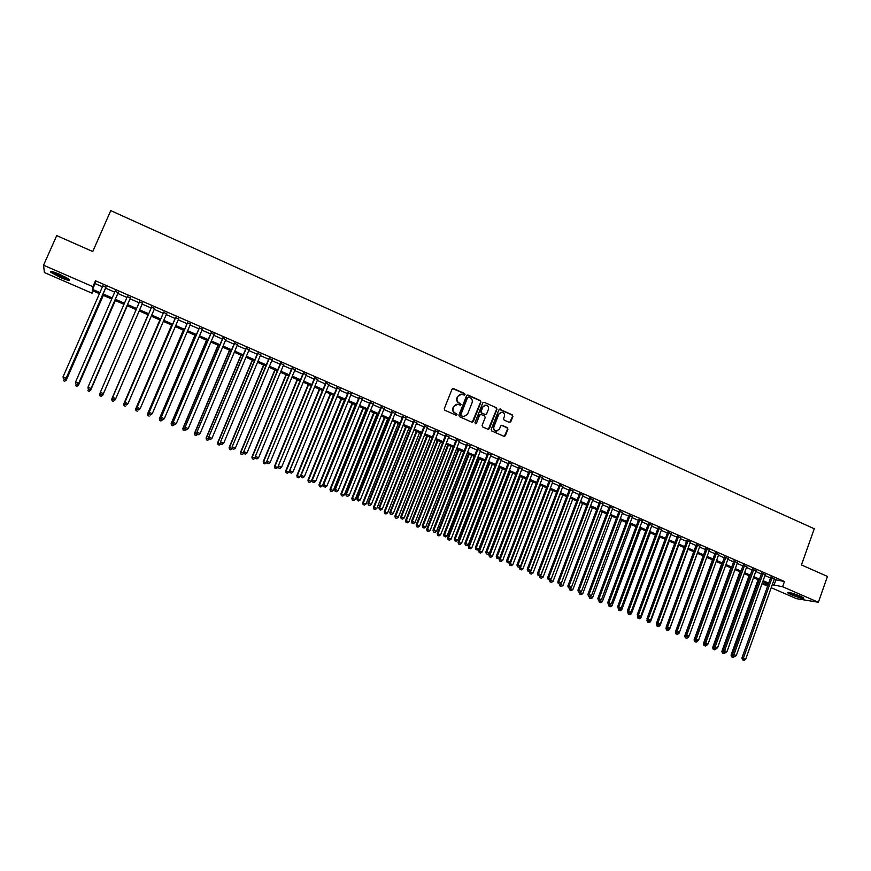 <?xml version="1.0" encoding="UTF-8"?>
<svg xmlns="http://www.w3.org/2000/svg" width="871" height="871" viewBox="0 0 871 871"><rect width="100%" height="100%" fill="white"/><g stroke="black" fill="none" stroke-linecap="round" stroke-linejoin="round"><path stroke-width="1.31" d="M465.038 394.628L464.613 393.54L453.508 388.575L452.027 389.195L444.275 408.717L444.896 410.274L456.045 415.195L457.079 414.759L455.206 413.039C453.258 411.929 452.604 410.285 453.225 408.085L453.878 406.463L457.678 404.209L460.236 405.167L461.064 404.677L459.191 402.957C457.253 401.847 456.589 400.192 457.221 398.003L457.863 396.381L461.619 394.138L464.221 395.118L465.038 394.628M464.297 395.118L464.265 393.616L452.637 388.564M456.306 415.26L456.306 413.736L455.206 413.039M460.313 405.178L460.291 403.665L459.191 402.957M791.108 594.664L787.417 592.661C788.081 591.866 792.338 593.02 800.209 596.134L803.879 598.127C803.171 598.91 798.914 597.756 791.108 594.664M60.208 277.435L50.823 272.285C49.897 270.816 52.989 271.534 60.088 274.463L69.44 279.602C70.333 281.061 67.263 280.342 60.208 277.435M509.35 422.424L510.787 421.804L512.899 416.392L512.29 414.868L500.215 409.468L498.767 410.078L491.19 429.447L491.799 430.982L504.167 436.415L505.365 435.707L507.924 429.153L507.314 427.628L501.881 425.255L500.694 425.952L499.431 429.207L496.23 431.08C494.162 430.394 493.4 428.968 493.933 426.768L498.909 414.019L502.034 412.157C504.135 412.81 504.93 414.248 504.396 416.469L503.569 418.592L504.178 420.116L509.35 422.424M93.066 290.903L92.065 293.211L44.399 272.536L43.55 265.209L56.713 235.606L92.751 251.534L110.759 210.619L814.276 528.773L801.451 564.931L827.45 576.428L818.359 602.275L796.475 598.66L771.216 587.707M43.55 265.209L92.903 286.679L92.555 289.379L99.915 292.58M774.123 579.531L784.466 581.512L95.483 280.789L92.903 286.679M784.466 581.512L782.615 586.727L818.359 602.275M480.934 402.108L480.324 400.573L468.075 395.086L466.606 395.706L458.908 415.184L459.529 416.73L471.821 422.163L473.291 421.542L480.934 402.108L479.965 400.638L467.237 395.064M484.2 402.304L496.361 407.737L496.971 409.272L489.382 428.652L488.185 429.349L482.719 426.964L482.099 425.429L485.191 417.557L484.581 416.022L481.119 414.476L479.66 415.097L476.437 423.306L475.588 423.796L474.978 422.664L482.741 402.914L484.2 402.304L496.361 407.737M105.99 287.299L102.822 285.917M118.227 292.634L115.103 291.273M130.4 297.947L127.329 296.597M142.517 303.228L139.48 301.899M154.592 308.497L151.565 307.169M166.611 313.734L163.574 312.406M178.577 318.949L175.517 317.621M190.477 324.143L187.407 322.803M202.322 329.303L199.241 327.964M214.114 334.442L211.011 333.092M225.839 339.559L222.726 338.209M237.511 344.655L234.386 343.283M249.117 349.717L245.981 348.346M260.679 354.758L257.533 353.376M272.177 359.767L269.019 358.395M283.619 364.764L280.451 363.37M295.008 369.729L291.829 368.335M306.342 374.672L303.152 373.278M317.621 379.582L314.42 378.188M328.846 384.481L325.634 383.077M340.017 389.348L336.794 387.943M351.133 394.204L347.899 392.788M362.205 399.027L358.95 397.612M373.213 403.828L369.946 402.402M384.176 408.608L380.899 407.182M395.086 413.366L391.798 411.929M405.94 418.102L402.642 416.665M416.741 422.805L413.442 421.368M427.498 427.498L424.177 426.05M438.2 432.168L434.869 430.72M448.848 436.807L445.517 435.358M459.453 441.434L456.11 439.975M470.002 446.039L466.66 444.569M480.509 450.612L477.145 449.153M490.972 455.174L487.597 453.704M501.38 459.714L497.994 458.244M511.734 464.232L508.348 462.751M522.045 468.729L518.648 467.248M532.312 473.203L528.904 471.723M542.524 477.656L539.116 476.176M552.693 482.099L549.274 480.607M562.818 486.508L559.389 485.016M572.9 490.906L569.46 489.404M582.928 495.283L579.476 493.77M592.911 499.638L589.46 498.125M602.863 503.971L599.39 502.458M612.749 508.283L609.275 506.77M622.602 512.584L619.129 511.059M632.411 516.851L628.927 515.338M642.177 521.119L638.683 519.584M651.9 525.355L648.394 523.819M661.568 529.568L658.062 528.044M671.203 533.771L667.687 532.235M680.795 537.951L677.268 536.416M690.344 542.121L686.805 540.575M699.849 546.259L696.31 544.723M709.31 550.385L705.76 548.839M718.727 554.5L715.178 552.943M728.112 558.583L724.552 557.037M737.454 562.666L733.883 561.109M746.752 566.716L743.181 565.159M756.006 570.755L752.424 569.188M765.228 574.773L761.635 573.205M95.483 280.789L95.102 283.576L102.451 286.777M105.62 288.159L114.732 292.133M117.857 293.494L126.959 297.457M130.029 298.797L139.11 302.76M142.147 304.077L151.195 308.018M154.232 309.347L163.204 313.255M166.252 314.583L175.158 318.47M178.217 319.799L187.047 323.653M190.118 324.992L198.882 328.803M201.963 330.153L210.651 333.941M213.754 335.291L222.366 339.048M225.48 340.398L234.027 344.132M237.152 345.493L245.633 349.184M248.768 350.556L257.185 354.214M260.331 355.586L268.671 359.222M271.828 360.605L280.103 364.209M283.282 365.591L291.48 369.162M294.67 370.556L302.803 374.105M306.004 375.499L314.072 379.016M317.284 380.409L325.297 383.904M328.509 385.309L336.456 388.771M339.679 390.175L347.562 393.616M350.806 395.02L358.612 398.428M361.868 399.843L369.62 403.229M372.886 404.645L380.573 407.998M383.839 409.424L391.471 412.745M394.748 414.182L402.315 417.481M405.614 418.907L413.115 422.185M416.414 423.622L423.861 426.866M427.171 428.314L434.553 431.526M437.873 432.974L445.201 436.164M448.532 437.623L455.794 440.78M459.137 442.239L466.333 445.386M469.687 446.845L476.84 449.959M480.193 451.418L487.281 454.51M490.656 455.979L497.679 459.039M501.065 460.519L508.033 463.557M511.429 465.038L518.343 468.043M521.74 469.523L528.599 472.518M532.007 473.998L538.801 476.97M542.219 478.451L548.97 481.402M552.388 482.893L559.084 485.811M562.514 487.303L569.155 490.199M572.595 491.69L579.182 494.565M582.634 496.067L589.155 498.92M592.618 500.422L599.096 503.242M602.558 504.755L608.981 507.553M612.455 509.067L618.835 511.843M622.308 513.367L628.633 516.122M632.117 517.635L638.389 520.368M641.883 521.892L648.1 524.603M651.606 526.128L657.768 528.817M661.285 530.352L667.393 533.019M670.92 534.554L676.985 537.189M680.512 538.735L686.522 541.348M690.061 542.894L696.027 545.496M699.565 547.032L705.477 549.612M709.027 551.158L714.895 553.716M718.455 555.273L724.269 557.81M727.829 559.356L733.611 561.871M737.171 563.428L742.898 565.921M746.469 567.478L752.152 569.961M755.734 571.518L761.363 573.967M764.945 575.535L770.541 577.974M774.395 578.769L770.813 577.212M767.612 586.139L762.027 583.712M99.436 293.669L92.402 290.62L92.065 293.211M768.342 584.103L762.756 581.676M759.164 580.119L753.524 577.669M749.942 576.112L744.259 573.641M740.677 572.084L734.95 569.601M731.379 568.044L725.597 565.54M722.026 563.994L716.202 561.457M712.641 559.911L706.773 557.364M703.213 555.829L697.29 553.248M693.752 551.713L687.774 549.122M684.236 547.587L678.215 544.963M674.687 543.439L668.612 540.804M665.085 539.269L658.966 536.612M655.449 535.088L649.276 532.399M645.77 530.885L639.543 528.174M636.048 526.661L629.766 523.928M626.271 522.415L619.945 519.671M616.461 518.158L610.081 515.382M606.608 513.879L600.173 511.081M596.7 509.579L590.222 506.759M586.76 505.256L580.217 502.425M576.765 500.923L570.178 498.06M566.727 496.568L560.086 493.683M556.645 492.18L549.949 489.273M546.52 487.793L539.759 484.853M536.34 483.372L529.535 480.411M526.117 478.93L519.258 475.947M515.85 474.477L508.925 471.472M505.539 469.992L498.56 466.965M495.174 465.495L488.13 462.436M484.755 460.977L477.667 457.896M474.292 456.426L467.15 453.323M463.786 451.864L456.578 448.739M453.225 447.28L445.963 444.123M442.62 442.675L435.293 439.496M431.962 438.048L424.569 434.836M421.259 433.399L413.801 430.165M410.491 428.728L402.99 425.473M399.691 424.035L392.113 420.747M388.825 419.321L381.193 416M377.916 414.585L370.219 411.243M366.952 409.816L359.19 406.452M355.934 405.037L348.106 401.64M344.862 400.235L336.979 396.806M333.745 395.401L325.787 391.95M322.564 390.556L314.551 387.072M311.339 385.679L303.25 382.162M300.049 380.779L291.905 377.241M288.715 375.858L280.495 372.287M277.316 370.904L269.041 367.312M265.873 365.94L257.522 362.314M254.365 360.942L245.949 357.284M242.802 355.923L234.321 352.232M231.185 350.871L222.628 347.159M219.514 345.809L210.88 342.063M207.777 340.713L199.078 336.935M195.986 335.596L187.221 331.786M184.14 330.447L175.3 326.614M172.24 325.275L163.323 321.41M160.264 320.082L151.282 316.184M148.244 314.867L139.186 310.925L102.734 395.26L101.199 396.338L100.023 395.761L101.199 396.338M136.148 309.608L127.057 305.667M123.965 304.327L114.863 300.364M111.738 299.014L102.604 295.051M762.06 583.603L768.189 584.539M772.294 584.691L782.615 586.727M103.083 293.952L112.207 297.926M115.331 299.276L124.444 303.239M127.525 304.578L136.616 308.519M139.654 309.847L148.712 313.778M151.75 315.095L160.732 319.004M163.781 320.332L172.698 324.197M175.757 325.536L184.598 329.369M187.679 330.708L196.454 334.518M199.535 335.858L208.234 339.636M211.337 340.986L219.971 344.731M223.085 346.092L231.642 349.804M234.767 351.165L243.249 354.856M246.395 356.217L254.811 359.875M257.968 361.247L266.319 364.873M269.477 366.245L277.762 369.848M280.941 371.22L289.15 374.791M292.34 376.174L300.484 379.723M303.685 381.106L311.774 384.623M314.986 386.016L322.999 389.5M326.222 390.894L334.17 394.356M337.404 395.761L345.286 399.179M348.531 400.595L356.359 403.992M359.614 405.407L367.377 408.771M370.643 410.197L378.33 413.54M381.607 414.966L389.25 418.276M392.527 419.702L400.105 423.001M403.404 424.427L410.916 427.694M414.215 429.131L421.662 432.364M424.983 433.802L432.375 437.013M435.696 438.461L443.034 441.641M446.366 443.099L453.639 446.257M456.981 447.705L464.189 450.84M467.553 452.299L474.695 455.402M478.07 456.861L485.158 459.953M488.533 461.412L495.566 464.472M498.952 465.941L505.931 468.968M509.328 470.449L516.242 473.454M519.649 474.935L526.509 477.918M529.927 479.398L536.732 482.36M540.151 483.841L546.912 486.769M550.33 488.261L557.037 491.179M560.467 492.67L567.119 495.555M570.559 497.047L577.146 499.91M580.598 501.413L587.141 504.255M590.603 505.757L597.081 508.577M600.555 510.079L606.978 512.877M610.462 514.391L616.842 517.156M620.326 518.67L626.652 521.413M630.147 522.938L636.418 525.659M639.913 527.184L646.14 529.884M649.646 531.408L655.819 534.086M659.336 535.621L665.455 538.278M668.982 539.813L675.047 542.448M678.574 543.983L684.595 546.596M688.134 548.131L694.111 550.722M697.649 552.268L703.572 554.838M707.121 556.384L713.001 558.932M716.561 560.478L722.386 563.014M725.946 564.56L731.727 567.065M735.298 568.621L741.025 571.115M744.607 572.661L750.29 575.132M753.872 576.689L759.512 579.139M763.105 580.696L768.69 583.135M95.102 283.576L92.555 289.379M775.778 580.26L773.949 585.41M460.247 394.225L457.863 396.381M458.854 403.023C456.905 401.912 456.252 400.268 456.883 398.08L457.525 396.457M456.35 404.264L453.878 406.463M454.869 413.094C452.92 411.994 452.256 410.339 452.887 408.151L453.53 406.517M472.234 422.25L480.574 402.173M468.62 397.111L467.596 397.546L460.846 414.64L461.271 415.717L463.644 416.643L467.487 414.4L472.093 402.729C472.713 400.54 472.06 398.896 470.133 397.786L468.62 397.111M464.559 416.676L460.933 415.772L460.498 414.694L467.248 397.612M488.304 429.359L496.601 409.337L495.991 407.802M480.335 414.444L479.3 415.151L476.437 423.306M488.391 409.392C488.925 407.16 488.13 405.712 485.996 405.059L482.872 406.931L481.097 411.428L481.707 412.974L485.452 414.585L486.628 413.888L488.391 409.392M484.918 405.113L482.872 406.931M485.593 414.607L481.347 413.028L480.738 411.493L482.501 406.997M500.999 412.19L498.909 414.019M496.829 431.112L495.86 431.112C493.792 430.437 493.03 429.011 493.552 426.812L498.539 414.073M504.265 436.425L507.543 429.196L506.933 427.672L501.402 425.288M509.709 422.511L512.507 416.447L511.908 414.923L499.431 409.424M64.726 379.31L66.261 380.17L103.311 295.356M64.672 381.15L63.441 380.638L64.672 381.237L66.25 379.941L103.224 295.323M66.261 380.17L64.672 381.237M63.354 378.874L64.606 379.397L63.354 378.874L63.082 376.773L103.007 285.503M63.354 378.776L63.082 376.773L66.218 378.308L106.175 286.886M106.077 286.853L66.218 378.068L64.606 379.299M64.606 379.397L66.218 378.308M68.526 278.872L60.611 276.314L52.336 271.687M54.296 272.231L66.817 277.795M51.443 271.523L60.622 276.499L69.245 279.417M788.342 592.313L803.247 597.648M802.605 597.277L789.061 592.422M791.391 592.988L800.438 596.232M77.192 384.47L78.477 385.222L115.342 300.571M75.701 383.153L75.81 383.893M76.92 386.212L75.701 385.701L76.909 386.299L78.499 385.004L115.277 300.549M78.477 385.222L76.909 386.299M90.638 390.252L127.297 305.775L90.638 390.252L89.082 391.329L87.884 390.741L89.082 391.329M88.047 387.867L88.221 389.032M89.604 389.598L90.693 390.045L89.103 391.242M100.328 392.56L99.784 393.812L100.568 394.138M101.94 394.705L102.811 395.064L139.208 310.936M99.991 395.837L99.784 393.812L100.023 395.761M101.232 396.261L102.734 395.26M148.092 314.801L111.771 398.994L112.86 399.223M148.114 314.812L111.869 398.809L112.054 400.823L113.295 401.248L112.098 400.747M114.221 399.789L114.885 400.061L115.342 398.994M113.295 401.248L114.776 400.235L113.252 401.313M112.054 400.823L111.771 398.994M75.831 384.035L77.073 384.547L75.831 384.035L75.581 381.944L115.288 290.86M75.831 383.948L75.581 381.944L78.673 383.458L118.402 292.221M118.347 292.199L78.695 383.24L77.084 384.459M77.073 384.547L78.673 383.458M88.243 389.174L89.484 389.685L88.243 389.174L88.015 387.094L127.504 296.194M88.265 389.087L88.015 387.094L91.063 388.597L130.585 297.534M130.552 297.523L91.117 388.379L89.495 389.598M89.484 389.685L91.063 388.597M100.59 394.28L101.82 394.792L100.59 394.28L100.383 392.222L139.665 301.497M100.622 394.204L100.383 392.222L103.388 393.692L142.692 302.814L103.464 393.496L101.853 394.705M101.82 394.792L103.388 393.692M151.739 306.766L112.588 397.503L151.761 306.766M112.925 399.288L112.697 397.318L115.767 398.591L114.101 399.865L112.925 399.288L114.101 399.865M154.766 308.084L115.767 398.591L114.145 399.8M112.588 397.503L112.882 399.364M159.894 319.918L123.769 403.959L125.086 404.275M159.948 319.94L123.889 403.785L124.052 405.777L125.304 406.213L124.107 405.712M126.437 404.841L127.21 404.286M124.052 405.777L123.769 403.959M163.748 312.003L124.803 402.565L163.792 312.025M125.163 404.351L124.945 402.391L127.993 403.654L126.328 404.928L125.163 404.351L126.328 404.928M166.797 313.331L127.993 403.654L126.382 404.852M124.803 402.565L125.108 404.416M171.641 325.025L135.702 408.891L137.248 409.316M171.718 325.057L135.854 408.739L135.996 410.72L137.248 411.145L136.061 410.655M135.996 410.72L135.702 408.891M175.692 317.207L136.965 407.595L175.768 317.24M137.335 409.392L137.128 407.432L140.166 408.695L138.478 409.958L137.335 409.392L138.478 409.958M178.751 318.546L140.166 408.695L138.543 409.893M136.965 407.595L137.27 409.457M183.335 330.098L147.58 413.812L149.344 414.324M183.433 330.142L147.765 413.66L147.885 415.63L149.148 416.066L147.961 415.576M147.885 415.63L147.58 413.812M187.581 322.401L149.061 412.604L187.69 322.444M149.453 414.4L149.246 412.451L152.273 413.703L150.585 414.955L149.376 414.454L150.585 414.955M190.651 323.74L152.273 413.703L150.661 414.901M149.061 412.604L149.376 414.454M194.962 335.15L159.393 418.701L161.396 419.299M195.093 335.204L159.611 418.559L159.709 420.519L160.972 420.954L159.796 420.464M162.441 419.866L160.972 420.954M159.709 420.519L159.393 418.701M199.415 327.561L161.102 417.59L199.546 327.616M161.505 419.387L162.703 419.887L161.505 419.387L161.309 417.449L164.325 418.69L202.497 328.9M161.102 417.59L161.418 419.441M162.703 419.887L164.325 418.69M206.536 340.169L171.162 423.567L173.373 424.264M206.688 340.245L171.391 423.437L171.478 425.386L172.752 425.821L171.576 425.331M174.222 424.743L172.752 425.821M171.478 425.386L171.162 423.567M211.185 332.689L173.079 422.544L211.337 332.766M173.503 424.351L174.69 424.841L173.503 424.351L173.318 422.424L176.312 423.654L214.277 334.039M173.079 422.544L173.405 424.395M174.69 424.841L176.312 423.654M218.055 345.177L182.866 428.401L185.294 429.196M218.24 345.254L183.128 428.292L183.193 430.22L184.467 430.666L183.291 430.176M185.937 429.588L184.467 430.666M183.193 430.22L182.866 428.401M222.9 337.796L184.99 427.487L223.085 337.883M185.436 429.283L186.623 429.784L185.436 429.283L185.262 427.367L188.234 428.597L226.014 339.157M184.99 427.487L185.327 429.327M186.623 429.784L188.234 428.597M229.519 350.153L194.516 433.225L197.162 434.096M229.726 350.24L194.799 433.127L194.843 435.043L196.127 435.478L194.962 434.999M197.597 434.411L196.127 435.478M194.843 435.043L194.516 433.225M234.549 342.88L196.846 432.397L234.767 342.978M197.314 434.204L198.49 434.694L197.314 434.204L197.151 432.288L200.112 433.518L237.674 344.252M196.846 432.397L197.194 434.237M198.49 434.694L200.112 433.518M240.929 355.107L206.1 438.015L208.975 438.984M241.158 355.205L206.416 437.928L206.438 439.833L207.723 440.28L206.569 439.801M209.203 439.213L207.723 440.28M206.438 439.833L206.1 438.015M246.155 347.943L208.648 437.275L246.395 348.052M209.127 439.093L210.303 439.572L209.127 439.093L208.975 437.188L211.925 438.407L249.291 349.315M208.648 437.275L208.996 439.126M210.303 439.572L211.925 438.407M257.696 352.984L220.396 442.141L257.958 353.093M220.886 443.949L222.061 444.439L220.886 443.949L220.744 442.054L223.673 443.274L260.843 354.355M220.396 442.141L220.744 443.981L219.274 445.048L217.99 444.602L219.274 445.048M222.061 444.439L223.673 443.274M269.183 357.992L232.078 446.975L269.477 358.112M232.59 448.794L233.755 449.273L232.59 448.794L232.448 446.91L235.366 448.119L272.34 359.364M232.078 446.975L232.437 448.826M233.755 449.273L235.366 448.119M252.285 360.039L217.641 442.795L220.722 443.84M252.546 360.148L217.979 442.708L218.12 444.569M217.99 444.602L217.641 442.795M263.586 364.938L229.117 447.542L232.383 448.565M263.869 365.069L229.487 447.476L229.476 449.349L230.761 449.795L229.617 449.327M232.35 448.652L230.761 449.795M229.476 449.349L229.117 447.542M274.833 369.827L240.548 452.267L243.945 453.007M275.138 369.957L240.929 452.212L240.908 454.074L242.203 454.52L241.06 454.052M243.782 453.388L242.203 454.52M240.908 454.074L240.548 452.267M280.614 362.978L243.706 451.788L280.93 363.109M244.228 453.617L245.393 454.096L244.228 453.617L244.109 451.733L247.005 452.931L283.794 364.361M243.706 451.788L244.065 453.639M245.393 454.096L247.005 452.931M286.026 374.682L251.915 456.97L255.17 458.092L255.443 457.427M286.352 374.835L252.329 456.927L252.274 458.777L253.581 459.224L252.448 458.756M255.17 458.092L253.581 459.224M252.274 458.777L251.915 456.97M291.992 367.943L255.268 456.578L292.329 368.085M255.824 458.407L256.978 458.886L255.824 458.407L255.704 456.535L258.589 457.732L295.182 369.326M255.268 456.578L255.649 458.418M256.978 458.886L258.589 457.732M297.163 379.527L263.227 461.652L266.493 462.784L266.885 461.837M297.523 379.68L263.663 461.608L263.597 463.459L264.904 463.905L263.771 463.448M266.493 462.784L264.904 463.905M263.597 463.459L263.227 461.652M303.315 372.875L266.787 461.347L303.685 373.038M267.353 463.176L268.497 463.655L267.353 463.176L267.245 461.314L270.119 462.501L306.505 374.269M266.787 461.347L267.168 463.187M268.497 463.655L270.119 462.501M308.258 384.34L274.496 466.312L277.762 467.444L278.274 466.225M308.628 384.503L274.953 466.279L274.866 468.119L276.183 468.565L275.051 468.108M277.762 467.444L276.183 468.565M274.866 468.119L274.496 466.312M314.583 377.785L278.241 466.094L314.975 377.96M278.818 467.923L279.972 468.391L278.818 467.923L278.72 466.061L281.583 467.248L317.784 379.19M278.241 466.094L278.633 467.934M279.972 468.391L281.583 467.248M319.287 389.13L285.699 470.95L288.987 472.093L322.444 390.502M319.69 389.304L286.189 470.928L286.08 472.746L287.397 473.203L286.276 472.746M288.987 472.093L287.397 473.203M286.08 472.746L285.699 470.95M325.798 382.685L289.651 470.819L326.211 382.859M290.239 472.648L291.382 473.116L290.239 472.648L290.152 470.797L292.994 471.973L329.009 384.089M289.651 470.819L290.043 472.648M291.382 473.116L292.994 471.973M330.272 393.899L296.859 475.555L300.147 476.709L333.441 395.271M330.697 394.084L297.359 475.555L297.24 477.362L298.557 477.82L297.447 477.362M300.147 476.709L298.557 477.82M297.24 477.362L296.859 475.555M336.957 387.551L300.996 475.512L337.393 387.737M301.606 477.352L302.738 477.82L301.606 477.352L301.518 475.512L304.36 476.677L340.18 388.956M300.996 475.512L301.399 477.352M302.738 477.82L304.36 476.677M341.203 398.646L307.953 480.15L311.263 481.304L344.383 400.029M341.65 398.842L308.486 480.161L308.356 481.957L309.673 482.414L308.563 481.957M311.263 481.304L309.673 482.414M308.356 481.957L307.953 480.15M348.062 392.396L312.286 480.193L348.52 392.592M312.918 482.022L314.039 482.49L312.918 482.022L312.841 480.193L315.661 481.358L351.296 393.801M312.286 480.193L312.689 482.022M314.039 482.49L315.661 481.358M352.08 403.371L319.004 484.722L322.324 485.876L355.27 404.754M352.559 403.567L319.559 484.733L319.407 486.519L320.735 486.987L319.635 486.53M322.324 485.876L320.735 486.987M319.407 486.519L319.004 484.722M359.113 397.209L323.522 484.842L359.603 397.426M324.164 486.682L325.286 487.15L324.164 486.682L324.099 484.853L326.908 486.018L362.358 398.635M323.522 484.842L323.936 486.671M325.286 487.15L326.908 486.018M362.913 408.064L330 489.273L333.332 490.438L366.114 409.457M363.403 408.281L330.577 489.295L330.414 491.07L331.742 491.538L330.642 491.081M333.332 490.438L331.742 491.538M330.414 491.07L330 489.273M373.692 412.745L340.953 493.803L344.285 494.968L376.903 414.139M374.214 412.974L341.552 493.835L341.367 495.599L342.695 496.067L341.606 495.61M344.285 494.968L342.695 496.067M341.367 495.599L340.953 493.803M384.416 417.405L351.84 498.31L355.183 499.475L387.639 418.809M384.96 417.645L352.472 498.354L352.265 500.106L353.604 500.575L352.515 500.117M355.183 499.475L353.604 500.575M352.265 500.106L351.84 498.31M370.11 402.01L334.704 489.469L335.313 489.502L370.621 402.239M335.368 491.32L336.489 491.777L335.368 491.32L335.313 489.502L338.1 490.656L373.376 403.436M334.704 489.469L335.128 491.298M336.489 491.777L338.1 490.656M381.063 406.79L345.841 494.086L346.462 494.118L381.596 407.018M346.516 495.926L347.627 496.383L346.516 495.926L346.462 494.118L349.238 495.272L384.329 408.216M345.841 494.086L346.266 495.915M347.627 496.383L349.238 495.272M391.95 411.537L356.914 498.669L357.567 498.713L392.516 411.787M357.611 500.52L358.71 500.977L357.611 500.52L357.567 498.713L360.333 499.856L395.238 412.974M356.914 498.669L357.35 500.498M358.71 500.977L360.333 499.856M395.096 422.043L362.684 502.796L366.038 503.971L398.33 423.448M395.663 422.293L363.338 502.85L363.109 504.581L364.459 505.06L363.37 504.614M366.038 503.971L364.459 505.06M363.109 504.581L362.684 502.796M402.805 416.273L367.943 503.231L368.607 503.286L403.382 416.523M368.651 505.082L369.75 505.539L368.651 505.082L368.607 503.286L371.362 504.429L406.093 417.71M367.943 503.231L368.379 505.06M369.75 505.539L371.362 504.429M405.723 426.659L373.474 507.26L376.838 508.435L408.967 428.064M406.311 426.91L374.149 507.325L373.909 509.045L375.259 509.524L374.182 509.078M376.838 508.435L375.259 509.524M373.909 509.045L373.474 507.26M413.594 420.976L378.918 507.771L379.604 507.847L414.204 421.237M379.636 509.633L380.736 510.079L379.636 509.633L379.604 507.847L382.347 508.98L416.893 422.413M378.918 507.771L379.353 509.6M380.736 510.079L382.347 508.98M416.305 431.254L384.22 511.702L387.595 512.888L419.561 432.658M416.915 431.515L384.917 511.778L384.655 513.487L386.005 513.966L384.938 513.52M387.595 512.888L386.005 513.966M384.655 513.487L384.22 511.702M424.34 425.658L389.838 512.3L390.546 512.377L424.961 425.941M390.567 514.151L391.667 514.609L390.567 514.151L390.546 512.377L393.278 513.498L427.65 427.106M389.838 512.3L390.284 514.119M391.667 514.609L393.278 513.498M426.834 435.827L394.911 516.122L398.297 517.309L430.1 437.242M427.465 436.099L395.63 516.209L395.358 517.918L396.708 518.387L395.641 517.951M398.297 517.309L396.708 518.387M395.358 517.918L394.911 516.122M435.032 430.328L400.704 516.797L401.444 516.884L435.685 430.612M401.455 518.659L402.544 519.105L401.455 518.659L401.444 516.884L404.155 518.005L438.353 431.776M400.704 516.797L401.161 518.615M402.544 519.105L404.155 518.005M437.318 440.378L405.559 520.531L408.945 521.718L440.595 441.793M437.971 440.661L406.289 520.618L406.006 522.317L407.367 522.796L406.3 522.35M408.945 521.718L407.367 522.796M406.006 522.317L405.559 520.531M447.759 444.907L416.153 524.908L419.55 526.106L451.036 446.333M448.434 445.201L416.904 525.006L416.61 526.694L417.96 527.173L416.904 526.737M419.55 526.106L417.96 527.173M416.61 526.694L416.153 524.908M458.146 449.414L426.692 529.274L430.1 530.472L461.434 450.84M458.843 449.719L427.476 529.383L427.16 531.06L428.521 531.539L427.465 531.103M430.1 530.472L428.521 531.539M427.16 531.06L426.692 529.274M445.669 434.967L411.526 521.272L412.277 521.37L446.344 435.26M412.288 523.133L413.366 523.58L412.288 523.133L412.277 521.37L414.988 522.491L449.001 436.425M411.526 521.272L411.983 523.101M413.366 523.58L414.988 522.491M456.262 439.594L422.283 525.736L423.066 525.844L456.959 439.888M423.066 527.597L424.144 528.044L423.066 527.597L423.066 525.844L425.756 526.955L459.605 441.042M422.283 525.736L422.751 527.554M424.144 528.044L425.756 526.955M466.802 444.188L433.007 530.167L433.812 530.287L467.531 444.504M433.802 532.039L434.869 532.475L433.802 532.039L433.812 530.287L436.48 531.397L470.155 445.647M433.007 530.167L433.475 531.985M434.869 532.475L436.48 531.397M468.478 453.911L437.188 533.607L440.606 534.816L471.777 455.337M469.197 454.216L437.993 533.738L437.656 535.393L439.028 535.883L437.971 535.447M440.606 534.816L439.028 535.883M437.656 535.393L437.188 533.607M477.297 448.761L443.666 534.587L444.493 534.707L478.037 449.088M444.482 536.46L445.538 536.895L444.482 536.46L444.493 534.707L447.161 535.817L480.661 450.231M443.666 534.587L444.145 536.405M445.538 536.895L447.161 535.817M500.106 408.684L499.9 409.512M478.778 458.375L447.64 537.93L451.069 539.138L482.077 459.812M479.507 458.69L448.456 538.06L448.108 539.715L449.48 540.205L448.434 539.77M451.069 539.138L449.48 540.205M448.108 539.715L447.64 537.93M487.749 453.323L454.281 538.986L455.13 539.116L488.511 453.649M455.108 540.847L456.164 541.294L455.108 540.847L455.13 539.116L457.787 540.216L491.113 454.793M454.281 538.986L454.771 540.793M456.164 541.294L457.787 540.216M489.023 462.828L458.037 542.241L461.478 543.45L492.333 464.265M489.774 463.154L458.875 542.372L458.516 544.016L459.888 544.506L458.854 544.07M461.478 543.45L459.888 544.506M458.516 544.016L458.037 542.241M498.147 457.852L464.853 543.362L465.724 543.504L498.931 458.2M465.691 545.224L466.747 545.671L465.691 545.224L465.724 543.504L468.358 544.593L501.522 459.333M464.853 543.362L465.343 545.17M466.747 545.671L468.358 544.593M499.225 467.248L468.391 546.52L471.832 547.739L502.545 468.696M499.998 467.585L469.251 546.661L468.87 548.295L470.253 548.784L469.219 548.36M471.832 547.739L470.253 548.784M468.87 548.295L468.391 546.52M508.49 462.37L475.37 547.707L476.252 547.859L509.295 462.719M476.219 549.59L477.264 550.026L476.219 549.59L476.252 547.859L478.887 548.948L511.887 463.851M475.37 547.707L475.86 549.525M477.264 550.026L478.887 548.948M509.372 471.657L478.702 550.777L482.153 552.007L512.703 473.105M510.166 472.006L479.573 550.94L479.181 552.562L480.563 553.052L479.54 552.628M482.153 552.007L480.563 553.052M479.181 552.562L478.702 550.777M518.8 466.867L485.833 552.051L486.747 552.203L519.617 467.226M486.704 553.923L487.749 554.359L486.704 553.923L486.747 552.203L489.36 553.292L522.197 468.348M485.833 552.051L486.334 553.858M487.749 554.359L489.36 553.292M519.475 476.045L488.958 555.023L492.42 556.253L522.818 477.504M520.292 476.404L489.85 555.186L489.448 556.798L490.83 557.298L489.807 556.874M492.42 556.253L490.83 557.298M489.448 556.798L488.958 555.023M529.045 471.342L496.252 556.362L497.189 556.525L529.895 471.701M497.134 558.235L498.179 558.67L497.134 558.235L497.189 556.525L499.791 557.603L532.453 472.822M496.252 556.362L496.764 558.169M498.179 558.67L499.791 557.603M529.546 480.411L499.17 559.247L502.632 560.478L532.889 481.87M530.374 480.781L500.085 559.422L499.66 561.022L501.054 561.523L500.03 561.098M502.632 560.478L501.054 561.523M499.66 561.022L499.17 559.247M539.258 475.784L506.628 560.652L507.575 560.837L540.129 476.165M507.521 562.535L508.555 562.96L507.521 562.535L507.575 560.837L510.166 561.904L542.677 477.275M506.628 560.652L507.14 562.459M508.555 562.96L510.166 561.904M509.84 562.122L509.328 563.45L512.812 564.691L542.916 486.225M540.412 485.136L510.264 563.635L509.829 565.225L511.223 565.725L510.21 565.301M512.812 564.691L511.223 565.725M509.829 565.225L509.328 563.45M549.416 480.226L516.949 564.931L517.918 565.116L550.309 480.607M517.853 566.814L518.887 567.239L517.853 566.814L517.918 565.116L520.499 566.183L552.845 481.717M516.949 564.931L517.472 566.738M518.887 567.239L520.499 566.183M519.845 566.618L519.454 567.642L522.938 568.872L552.9 490.558M550.407 489.48L520.412 567.827L519.954 569.416L521.348 569.906L520.346 569.492M522.938 568.872L521.348 569.906M519.954 569.416L519.454 567.642M559.53 484.635L527.227 569.188L528.218 569.384L560.434 485.027M528.142 571.071L529.176 571.496L528.142 571.071L528.218 569.384L530.787 570.44L562.971 486.127M527.227 569.188L527.75 570.984M529.176 571.496L530.787 570.44M529.797 571.082L529.524 571.812L533.019 573.053L562.829 494.87M560.347 493.792L530.504 572.007L530.036 573.575L531.43 574.076L530.428 573.662M533.019 573.053L531.43 574.076M530.036 573.575L529.524 571.812M569.601 489.023L537.461 573.423L538.463 573.63L570.527 489.426M538.387 575.306L539.41 575.731L538.387 575.306L538.463 573.63L541.022 574.686L573.042 490.525M537.461 573.423L537.984 575.219M539.41 575.731L541.022 574.686M539.715 575.524L543.058 577.201L572.726 499.159M570.255 498.092L540.553 576.167L540.074 577.723L541.468 578.224L540.466 577.811M543.058 577.201L541.468 578.224M540.074 577.723L539.552 575.96M579.629 493.4L547.641 577.636L548.665 577.854L580.565 493.813M548.578 579.52L549.601 579.944L548.578 579.52L548.665 577.854L551.212 578.899L583.069 494.902M547.641 577.636L548.175 579.433M550.058 581.85L551.463 582.351L550.058 581.85L549.536 580.086L551.212 578.899M551.038 579.019L550.548 580.304L553.041 581.338L582.568 503.438M549.536 580.086L550.548 580.304L550.461 581.937M553.041 581.338L551.463 582.351M589.602 497.744L557.778 581.828L558.823 582.057L590.571 498.168M558.736 583.722L559.748 584.136L558.736 583.722L558.823 582.057L561.36 583.102L593.064 499.257M557.778 581.828L558.311 583.635M559.748 584.136L561.36 583.102M559.52 584.093L562.993 585.443L592.367 507.695M560.891 583.396L559.999 585.965L561.403 586.466L560.412 586.052M562.993 585.443L561.403 586.466M559.999 585.965L559.476 584.201M599.531 502.077L567.859 586.009L568.937 586.237L600.522 502.513M568.828 587.903L569.841 588.317L568.828 587.903L568.937 586.237L571.452 587.283L603.004 503.59M567.859 586.009L568.404 587.805M569.841 588.317L571.452 587.283M569.394 588.219L572.889 589.547L602.133 511.93M570.712 587.762L569.906 590.059L571.311 590.56L570.32 590.146M572.889 589.547L571.311 590.56M569.906 590.059L569.373 588.295M609.417 506.389L577.909 590.168L578.997 590.407L610.429 506.835M578.888 592.062L579.89 592.476L578.888 592.062L578.997 590.407L581.501 591.442L612.89 507.902M577.909 590.168L578.453 591.964M579.89 592.476L581.501 591.442M579.248 592.291L582.753 593.619L611.845 516.155M580.478 592.106L579.759 594.131L581.164 594.632L580.184 594.229M582.753 593.619L581.164 594.632M579.759 594.131L579.215 592.367M619.27 510.689L587.903 594.305L589.014 594.555L620.283 511.135M588.905 596.2L589.896 596.613L588.905 596.2L589.014 594.555L591.507 595.59L622.743 512.202M587.903 594.305L588.458 596.102M589.896 596.613L591.507 595.59M589.057 596.352L592.563 597.68L621.513 520.346M590.211 596.417L589.569 598.181L590.984 598.693L590.005 598.279M592.563 597.68L590.984 598.693M589.569 598.181L589.025 596.417M629.069 514.957L597.854 598.431L598.987 598.682L630.103 515.414M598.867 600.326L599.858 600.74L598.867 600.326L598.987 598.682L601.469 599.716L632.553 516.481M597.854 598.431L598.41 600.217M599.858 600.74L601.469 599.716M599.781 602.329L600.75 602.732L599.781 602.329L599.89 600.718L602.329 601.719L631.148 524.527M602.329 601.719L600.75 602.732M599.335 602.22L598.791 600.457M638.824 519.214L607.762 602.525L608.905 602.797L639.88 519.671M608.785 604.43L609.776 604.833L608.785 604.43L608.905 602.797L611.388 603.821L642.319 520.738M607.762 602.525L608.328 604.322M609.776 604.833L611.388 603.821M609.809 604.812L612.063 605.748L640.729 528.697M609.504 606.347L610.473 606.749L609.504 606.347L609.624 604.801M612.063 605.748L610.473 606.749M609.058 606.238L608.502 604.485M648.525 523.449L617.626 606.619L618.791 606.891L649.603 523.917M618.66 608.513L619.64 608.927L618.66 608.513L618.791 606.891L621.252 607.904L652.031 524.973M617.626 606.619L618.66 608.6M619.64 608.927L621.252 607.904M619.684 608.905L621.742 609.754L650.278 532.834M619.194 610.353L620.163 610.745L619.194 610.353L619.314 608.84M621.742 609.754L620.163 610.745M618.737 610.244L618.181 608.481M658.193 527.663L627.447 610.68L628.633 610.963L659.293 528.142M628.492 612.585L629.472 612.988L628.492 612.585L628.633 610.963L631.083 611.975L661.71 529.198M627.447 610.68L628.024 612.465M629.472 612.988L631.083 611.975M629.504 612.966L631.377 613.739L659.783 536.961M628.84 614.338L629.798 614.73L628.84 614.338L628.971 612.857M631.377 613.739L629.798 614.73M628.372 614.229L627.817 612.465M667.828 531.865L637.224 614.73L638.421 615.013L668.939 532.355M638.28 616.635L639.249 617.038L638.28 616.635L638.421 615.013L640.86 616.026L671.345 533.4M637.224 614.73L637.801 616.516M639.249 617.038L640.86 616.026M637.605 615.906L637.899 616.559M639.292 617.016L640.98 617.713L669.244 541.076M638.443 618.301L639.401 618.704L638.443 618.301L638.574 616.831M640.98 617.713L639.401 618.704M637.975 618.192L637.409 616.439M647.24 619.629L646.957 620.381L648.993 621.067L647.534 620.544L646.957 618.758L677.409 536.046M649.026 621.045L650.539 621.665L678.661 545.159M648.002 622.253L648.96 622.656L648.002 622.253L648.144 620.794M650.539 621.665L648.96 622.656M647.523 622.144L646.957 620.381M656.832 623.331L656.462 624.322L657.213 624.507M658.726 625.051L660.044 625.607L688.046 549.231M657.518 626.195L658.476 626.587L657.518 626.195L657.659 624.736M660.044 625.607L658.476 626.587M657.039 626.075L656.462 624.322M666.369 627.022L665.934 628.231L666.848 628.47M668.373 629.047L669.516 629.515L697.388 553.292M667.001 630.114L667.948 630.495L667.001 630.114L667.142 628.655M669.516 629.515L667.948 630.495M666.511 629.983L665.934 628.231M703.191 555.818L675.352 632.128L676.44 632.411M677.986 633.021L678.955 633.424L679.424 632.128M676.429 634.012L677.377 634.393L676.429 634.012L676.582 632.564M678.955 633.424L677.377 634.393M675.94 633.881L675.352 632.128M712.445 559.835L684.737 636.015L686 636.342L685.325 637.757L686.762 638.28L685.825 637.888M687.546 636.973L688.34 637.311L688.721 636.255M688.34 637.311L686.762 638.28M685.325 637.757L684.737 636.015M646.957 618.758L648.166 619.052L678.542 536.536M648.024 620.664L648.166 619.052L650.604 620.054L680.926 537.581M648.993 621.067L650.604 620.054M686.947 540.205L656.647 622.765L657.877 623.07L688.09 540.706M657.725 624.67L658.683 625.073L657.725 624.67L657.877 623.07L660.294 624.072L690.474 541.751M656.647 622.765L657.224 624.551M658.683 625.073L660.294 624.072M696.441 544.353L666.282 626.761L667.534 627.066L697.606 544.854M667.371 628.666L668.34 629.069L667.371 628.666L667.534 627.066L669.951 628.067L699.979 545.888M666.282 626.761L666.87 628.546M668.34 629.069L669.951 628.067M705.902 548.469L675.885 630.735L677.159 631.05L707.078 548.991M676.985 632.64L677.943 633.043L676.985 632.64L677.159 631.05L679.554 632.052L709.44 550.015M675.885 630.735L676.484 632.52M677.943 633.043L679.554 632.052M715.309 552.584L685.444 634.698L686.729 635.024L716.517 553.107M686.555 636.603L687.513 636.995L686.555 636.603L686.729 635.024L689.124 636.004L718.869 554.13M685.444 634.698L686.043 636.472M687.513 636.995L689.124 636.004M724.683 556.667L694.96 638.628L696.267 638.966L725.902 557.2M696.081 640.544L697.04 640.936L696.081 640.544L696.267 638.966L698.64 639.956L728.243 558.224M694.96 638.628L695.57 640.414M697.04 640.936L698.64 639.956M721.656 563.831L694.078 639.88L695.515 640.272M695.428 640.011L694.666 641.622L696.114 642.145L695.178 641.753M697.072 640.914L697.693 641.176L697.987 640.359M697.693 641.176L696.114 642.145M694.666 641.622L694.078 639.88M734.013 560.739L704.443 642.558L705.76 642.896L735.255 561.272M705.575 644.475L706.523 644.867L705.575 644.475L705.76 642.896L708.123 643.876L737.585 562.296M704.443 642.558L705.042 644.333M707.208 644.442L708.123 643.876M730.834 567.816L703.387 643.723L704.998 644.202M704.813 643.669L703.975 645.465L705.423 645.988L704.497 645.607M707.002 645.03L705.423 645.988M703.975 645.465L703.387 643.723M743.311 564.789L713.872 646.467L715.211 646.805L744.563 565.333M715.015 648.372L715.962 648.764L715.015 648.372L715.211 646.805L717.562 647.784L746.883 566.346M713.872 646.467L714.481 648.231M715.962 648.764L717.562 647.784M739.969 571.779L712.641 647.556L714.438 648.1M714.166 647.316L713.24 649.298L714.688 649.82L713.763 649.439M716.267 648.862L714.688 649.82M713.24 649.298L712.641 647.556M752.555 568.828L723.257 650.354L724.618 650.702L753.829 569.384M724.422 652.27L725.358 652.651L724.422 652.27L724.618 650.702L726.958 651.682L756.137 570.385M723.257 650.354L723.877 652.118M725.543 652.542L726.958 651.682M749.06 575.731L721.863 651.377L723.834 651.987M723.463 650.942L722.473 653.108L723.921 653.631L722.995 653.25M725.489 652.673L723.921 653.631M722.473 653.108L721.863 651.377M761.766 572.846L732.609 654.219L733.981 654.589L763.05 573.401M733.774 656.135L734.71 656.527L733.774 656.135L733.981 654.589L736.311 655.547L765.359 574.403M732.609 654.219L733.23 655.994M734.71 656.527L736.311 655.547M758.108 579.661L731.052 655.166L733.186 655.863M732.729 654.567L731.651 656.908L733.11 657.431L732.184 657.05M734.634 656.505L733.11 657.431M731.651 656.908L731.052 655.166M770.944 576.842L741.918 658.073L743.301 658.443L772.239 577.408M743.094 659.989L744.03 660.381L743.094 659.989L743.301 658.443L745.63 659.412L774.526 578.409M741.918 658.073L742.538 659.848M744.03 660.381L745.63 659.412"/></g></svg>
